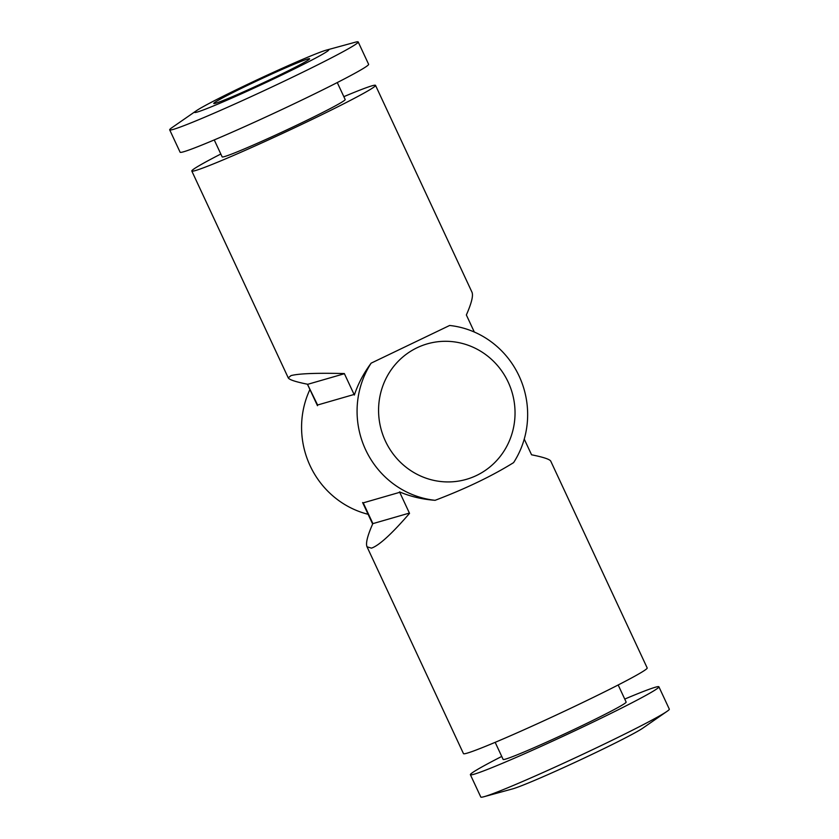 <?xml version="1.0" encoding="UTF-8"?>
<svg xmlns="http://www.w3.org/2000/svg" width="839" height="839" viewBox="0 0 839 839"><rect width="100%" height="100%" fill="white"/><g stroke="black" fill="none" stroke-linecap="round" stroke-linejoin="round"><path stroke-width="1.26" d="M248.386 84.959A52.878 2.213 155 0 1 309.633 58.761A52.878 2.213 155 0 1 262.649 83.124A52.878 2.213 155 0 1 213.777 103.459A52.878 2.213 155 0 1 248.386 84.959M307.441 384.21L317.603 405.006A88.137 85.054 73.9 0 0 317.467 405.698L307.441 384.21C295.643 381.839 289.245 379.721 288.259 377.875L291.018 375.599C298.789 373.565 316.565 372.883 344.336 373.554L354.362 395.043C357.98 384.031 363.57 373.407 371.132 363.161L449.641 325.469A88.137 85.054 73.9 0 1 513.594 462.625C491.885 476.112 465.718 488.676 435.095 500.317C422.29 499.341 410.428 496.531 399.521 491.874L409.537 513.363C391.687 533.992 378.997 545.581 371.467 548.14L367.021 546.797C365.573 543.41 367.451 535.827 372.642 524.029L362.616 502.54A88.137 85.054 73.9 0 0 363.235 502.865L372.915 523.62L409.401 513.08M389.82 371.824A70.507 68.043 -106.1 0 1 498.104 366.255A70.507 68.043 -106.1 0 1 476.573 475.461A70.507 68.043 -106.1 0 1 395.505 456.961A70.507 68.043 -106.1 0 1 389.82 371.824M371.132 363.161A88.137 85.054 73.9 0 0 435.095 500.317M317.603 405.006L354.089 394.466M368.101 514.297A88.137 85.054 -106.1 0 1 309.916 389.516M399.721 492.325L363.235 502.865M307.923 384.252L344.42 373.712M474.318 332.034L466.358 314.971C471.549 303.173 473.427 295.59 471.979 292.203L375.526 85.368A101.351 4.247 155 0 1 297.446 126.427A101.351 4.247 155 0 1 195.403 170.569A101.351 4.247 155 0 1 191.806 171.041A101.351 4.247 155 0 1 220.825 154.019M367.021 546.797L463.474 753.632A101.351 4.247 155 0 0 467.071 753.17A101.351 4.247 155 0 0 569.115 709.018A101.351 4.247 155 0 0 647.194 667.959L550.741 461.125C549.755 459.279 543.357 457.161 531.559 454.79L524.249 439.112M618.175 684.981L626.146 702.075A67.865 2.842 155 0 1 573.866 729.563A67.865 2.842 155 0 1 505.539 759.117A67.865 2.842 155 0 1 503.138 759.431L495.167 742.337M624.751 699.076A104.005 4.363 155 0 1 658.898 686.795A104.005 4.363 155 0 1 578.784 728.923A104.005 4.363 155 0 1 474.077 774.229A104.005 4.363 155 0 1 470.385 774.701A104.005 4.363 155 0 1 501.732 756.442M658.898 686.795L669.312 709.144A104.005 4.363 155 0 1 667.047 711.346A104.005 4.363 155 0 1 577.924 756.568A104.005 4.363 155 0 1 484.502 796.578A104.005 4.363 155 0 1 483.946 796.725A104.005 4.363 155 0 1 480.799 797.05L470.385 774.701M667.047 711.346L642.758 728.179A74.01 3.104 155 0 1 579.33 760.354A74.01 3.104 155 0 1 512.849 788.828A74.01 3.104 155 0 1 512.451 788.933L483.946 796.725M197.259 112.048A74.01 3.104 155 0 1 196.242 110.821A74.01 3.104 155 0 1 260.394 78.3A74.01 3.104 155 0 1 326.549 50.067A74.01 3.104 155 0 1 279.649 76.066A74.01 3.104 155 0 1 197.259 112.048M326.549 50.067L355.054 42.275A104.005 4.363 155 0 1 358.201 41.95A104.005 4.363 155 0 1 278.087 84.078A104.005 4.363 155 0 1 173.379 129.374A104.005 4.363 155 0 1 169.688 129.856A104.005 4.363 155 0 1 171.953 127.654L196.242 110.821M358.201 41.95L368.615 64.299A104.005 4.363 155 0 1 288.501 106.427A104.005 4.363 155 0 1 183.804 151.723A104.005 4.363 155 0 1 180.102 152.205L169.688 129.856M337.268 82.558L345.175 99.516A67.865 2.842 155 0 1 292.895 127.014A67.865 2.842 155 0 1 224.569 156.568A67.865 2.842 155 0 1 222.157 156.883L214.249 139.924M343.833 96.663A101.351 4.247 155 0 1 375.526 85.368M191.806 171.041L288.259 377.875"/></g></svg>
